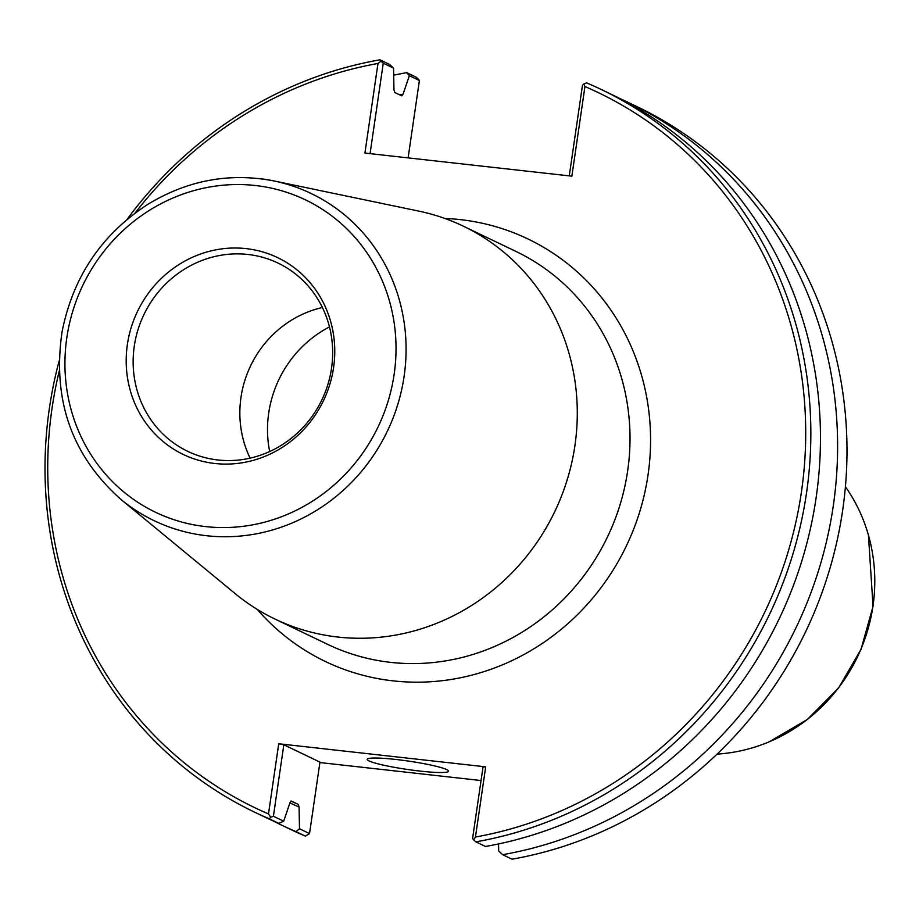 <?xml version="1.0" encoding="UTF-8"?>
<svg xmlns="http://www.w3.org/2000/svg" width="919" height="919" viewBox="0 0 919 919"><rect width="100%" height="100%" fill="white"/><g stroke="black" fill="none" stroke-linecap="round" stroke-linejoin="round"><path stroke-width="1.38" d="M121.113 499.568A181.457 171.462 -64.4 0 0 206.66 535.731A181.457 171.462 -64.4 0 0 404.119 376.25A181.457 171.462 -64.4 0 0 274.046 180.963C229.727 172.37 187.637 180.17 147.787 204.374C101.572 234.483 73.003 276.906 62.101 331.61C52.084 399.788 71.751 455.767 121.113 499.568L235.149 593.617A217.849 205.856 -64.4 0 0 274.861 619.004A217.849 205.856 -64.4 0 0 337.847 637.039A217.849 205.856 -64.4 0 0 567.345 479.35A217.849 205.856 -64.4 0 0 463.406 226.212A217.849 205.856 -64.4 0 0 418.754 211.106L274.046 180.963A181.457 171.462 -64.4 0 0 258.767 178.527M475.904 841.85A400.764 378.708 -64.4 0 0 805.193 501.475A400.764 378.708 -64.4 0 0 601.348 89.534L610.963 94.14A400.764 378.708 -64.4 0 1 814.808 506.093A400.764 378.708 -64.4 0 1 485.519 846.468L475.904 841.85L473.664 839.886L475.456 837.037A396.652 374.814 -64.4 0 0 801.414 492.056A396.652 374.814 -64.4 0 0 584.943 86.547L571.871 176.161L364.912 153.059L377.985 63.457A396.652 374.814 -64.4 0 0 135.07 213.07M59.241 371.058A396.652 374.814 -64.4 0 0 268.497 813.935L270.726 817.232L269.233 818.783L278.848 823.401L283.695 821.184L273.402 816.244L283.833 744.769L278.733 743.758L268.497 813.935M278.733 743.758L485.691 766.848L475.456 837.037M329.473 326.911A110.981 104.869 -64.4 0 0 269.669 451.516M214.805 463.486A109.154 103.146 -64.4 0 0 333.586 367.566A109.154 103.146 -64.4 0 0 246.154 248.624A109.154 103.146 -64.4 0 0 127.373 344.545A109.154 103.146 -64.4 0 0 214.805 463.486M247.9 254.46A104.398 98.655 -64.4 0 0 137.907 330.024A104.398 98.655 -64.4 0 0 187.729 451.344A104.398 98.655 -64.4 0 0 217.906 459.982A104.398 98.655 -64.4 0 0 327.899 384.418A104.398 98.655 -64.4 0 0 278.078 263.098A104.398 98.655 -64.4 0 0 247.9 254.46M322.397 307.509A104.398 98.655 -64.4 0 0 250.106 458.133M584.943 86.547L583.956 83.859L582.451 85.41L569.263 175.862M583.956 83.859L586.632 82.871A400.764 378.708 -64.4 0 1 601.348 89.534M498.546 843.929L498.684 850.994L502.67 854.693A400.764 378.708 -64.4 0 0 831.959 514.318A400.764 378.708 -64.4 0 0 628.114 102.377A400.764 378.708 -64.4 0 0 619.475 98.367M418.329 79.114L416.089 77.15L406.715 72.647L409.346 75.703L419.397 80.527L418.329 79.114M272.759 820.747A400.764 378.708 -64.4 0 0 281.271 824.975L290.645 829.466A400.764 378.708 -64.4 0 0 305.361 836.129L309.531 833.59L299.491 828.766L299.077 807.031L298.33 804.424L291.323 801.058L289.979 802.666L283.695 821.184M281.271 824.975A400.764 378.708 -64.4 0 0 295.998 831.638L305.361 836.129M406.715 72.647A400.764 378.708 -64.4 0 0 393.688 75.186M419.397 80.527L408.105 157.884M481.051 780.541L319.892 762.552M370.07 153.634L383.257 63.181L381.017 61.217L377.985 63.457M383.257 63.181L393.55 68.121L389.564 64.422L379.949 59.804L381.017 61.217M379.949 59.804A400.764 378.708 -64.4 0 0 127.075 219.4M59.172 360.857A400.764 378.708 -64.4 0 0 254.517 812.132A400.764 378.708 -64.4 0 0 269.233 818.783M393.55 68.121L393.964 89.855L394.711 92.463L401.706 95.829L403.062 94.22L409.346 75.703M485.691 766.848L483.026 766.997L472.596 838.473L473.664 839.886M628.114 102.377L637.476 106.868A400.764 378.708 -64.4 0 1 841.333 518.821A400.764 378.708 -64.4 0 1 512.032 859.196L502.67 854.693M270.726 817.232L273.402 816.244M283.833 744.769L319.961 762.115L309.531 833.59M299.491 828.766L295.998 831.638M420.029 771.087A41.102 4.216 8.3 0 1 367.221 759.335A41.102 4.216 8.3 0 1 395.779 759.45A41.102 4.216 8.3 0 1 448.575 771.202A41.102 4.216 8.3 0 1 420.029 771.087M254.517 812.132L264.121 816.738A400.764 378.708 -64.4 0 0 278.848 823.401M717.073 754.108A167.672 158.447 -64.4 0 0 742.23 750.49A167.672 158.447 -64.4 0 0 872.97 606.092A167.672 158.447 -64.4 0 0 858.323 508.621A167.672 158.447 -64.4 0 0 845.411 486.714M257.263 609.412A234.288 221.399 -64.4 0 0 622.668 553.33A234.288 221.399 -64.4 0 0 460.362 219.63A234.288 221.399 -64.4 0 0 444.899 218.469M463.406 226.212L516.133 251.519A217.849 205.856 115.6 0 1 607.459 536.995A217.849 205.856 115.6 0 1 327.601 644.322L274.861 619.004M205.603 526.598A173.254 163.72 -64.4 0 0 394.148 374.32A173.254 163.72 -64.4 0 0 255.356 185.512A173.254 163.72 -64.4 0 0 66.811 337.79A173.254 163.72 -64.4 0 0 205.603 526.598M403.062 94.22A377.123 356.365 -64.4 0 0 399.696 94.864M289.899 802.884A377.123 356.365 -64.4 0 0 299.077 807.031M290.932 801.092A375.078 354.424 -64.4 0 0 298.33 804.424M769.192 741.817L807.227 719.554L838.565 687.975L861.034 649.342L873.05 606.345L868.421 535.065"/></g></svg>
